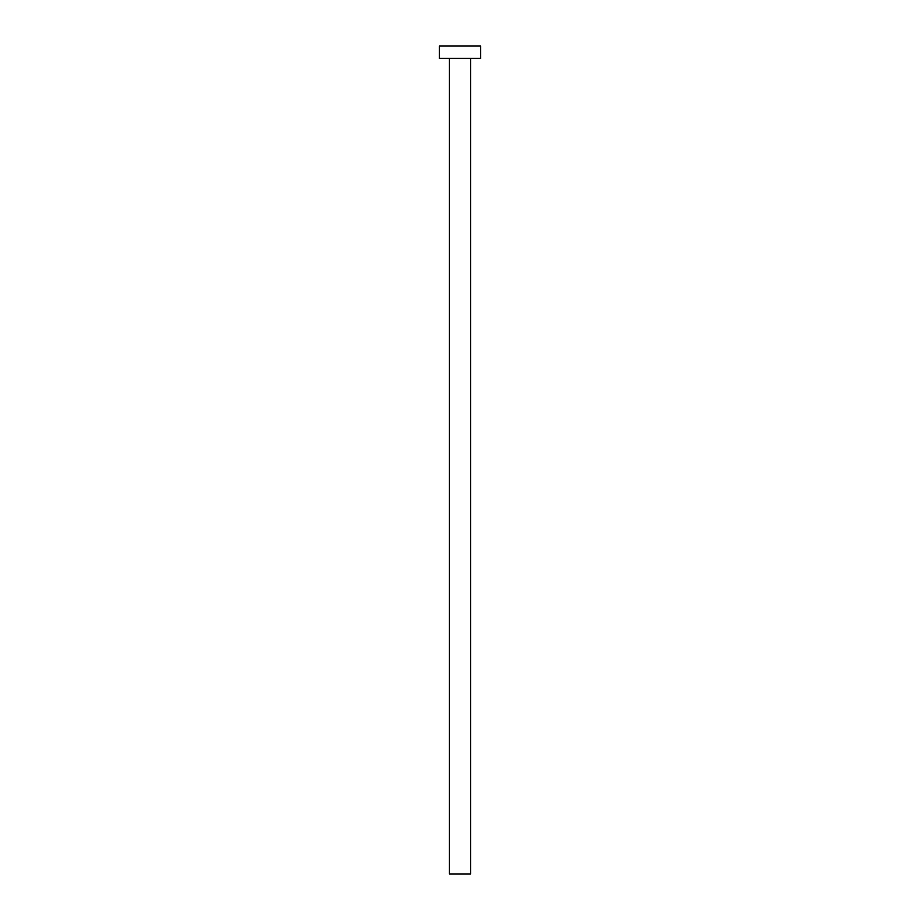 <?xml version="1.0" encoding="UTF-8"?>
<svg xmlns="http://www.w3.org/2000/svg" width="920" height="920" viewBox="0 0 920 920"><rect width="100%" height="100%" fill="white"/><g stroke="black" fill="none" stroke-linecap="round" stroke-linejoin="round"><path stroke-width="1.38" d="M470.764 58.42L470.764 874L449.236 874L449.236 58.42M480.7 58.42L439.3 58.42L439.3 46L480.7 46L480.7 58.42"/></g></svg>
